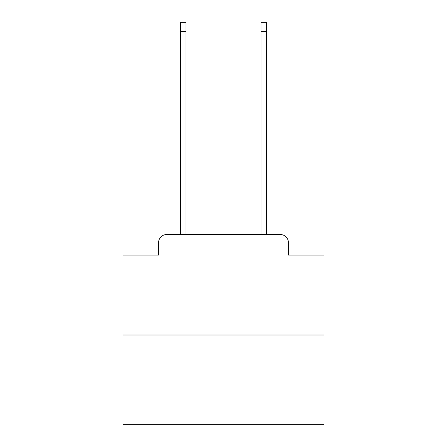 <?xml version="1.0" encoding="UTF-8"?>
<svg xmlns="http://www.w3.org/2000/svg" width="447" height="447" viewBox="0 0 447 447"><rect width="100%" height="100%" fill="white"/><g stroke="black" fill="none" stroke-linecap="round" stroke-linejoin="round"><path stroke-width="0.67" d="M158.596 242.592L158.596 255.047L158.596 242.592A8.04 8.04 0 0 1 166.63 234.552L180.7 234.552L180.7 22.35L185.924 22.35L185.924 234.552L192.154 234.552M323.974 335.026L123.026 335.026L123.026 424.65L323.974 424.65L323.974 255.047L288.404 255.047L288.404 242.592A8.04 8.04 0 0 0 280.37 234.552L166.63 234.552M123.026 335.026L123.026 255.047L158.596 255.047M254.846 234.552L261.076 234.552L261.076 22.35L266.3 22.35L266.3 234.552L280.37 234.552M288.404 255.047L288.404 242.592M180.7 31.592L185.924 31.592M266.3 31.592L261.076 31.592"/></g></svg>
